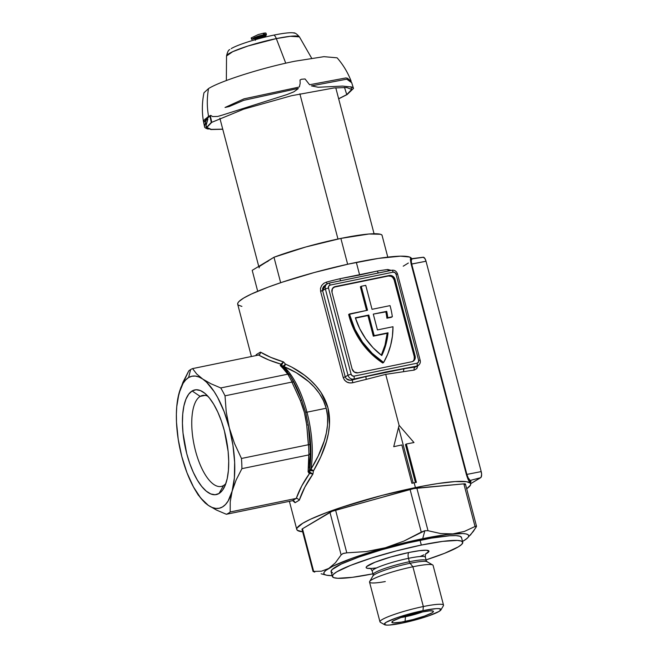 <?xml version="1.0" encoding="UTF-8"?>
<svg xmlns="http://www.w3.org/2000/svg" width="658" height="658" viewBox="0 0 658 658"><rect width="100%" height="100%" fill="white"/><g stroke="black" fill="none" stroke-linecap="round" stroke-linejoin="round"><path stroke-width="0.99" d="M283.45 361.9L280.226 365.478A3.668 1.275 -2.5 0 0 280.398 365.692A2.5 2.213 -47.8 0 1 282.15 366.161A1.834 0.633 177.5 0 1 282.068 366.054L283.713 365.749L285.449 364.104L291.757 367.09L304.374 375.134L310.444 380.217L316.062 385.983L321.063 392.546L327.947 407.787L329.494 424.665L328.449 433.104L326.5 441.353L320.742 456.907L313.463 470.898L312.904 474.097L304.884 487.117L299.3 500.17L295.055 502.72L294.142 501.141L292.44 500.705L226.36 514.276L216.507 510.065L208.38 505.41A67.412 26.41 78.4 0 1 195.64 490.745A67.412 26.41 78.4 0 1 181.797 456.529A67.412 26.41 78.4 0 1 177.331 401.577A67.412 26.41 78.4 0 1 178.984 393.369L177.767 398.781L180.728 387.85L188.747 370.906A74.897 29.347 78.4 0 1 190.614 369.566A74.897 29.347 -101.6 0 0 188.747 370.906L182.965 382.257L178.984 393.369A67.412 26.41 78.4 0 1 188.599 377.552L190.614 369.566A74.897 29.347 78.4 0 1 192.58 368.603L196.693 373.991L202.763 379.074L210.873 383.729L220.743 387.949L287.62 374.213L285.375 370.882L280.398 365.692A3.668 1.275 177.5 0 1 280.226 365.478L280.991 364.162L281.821 364.705L283.466 361.884L285.449 364.104A2.5 1.135 -41.6 0 1 282.068 366.054L281.599 365.001L283.458 361.908C274.32 359.153 266.646 355.896 260.453 352.112L260.478 352.598L260.453 352.112L256.209 354.662L256.052 355.575L256.209 354.662L260.453 352.112L270.849 357.393L283.466 361.884L285.449 364.104L283.795 366.539A66.162 25.925 78.4 0 1 306.965 412.188L326.212 408.231L323.391 400.475L319.336 393.435L314.31 387.143L308.676 381.648L296.347 372.741L283.795 366.539A2.5 2.032 -48 0 1 282.15 366.161L282.496 366.481L282.15 366.161A2.5 2.032 132 0 0 283.795 366.539A66.162 25.925 78.4 0 1 306.965 412.188L305.69 412.36L301.726 400.08A67.412 26.41 -101.6 0 0 291.659 378.194M200.18 396.387A46.438 18.194 -101.6 0 0 195.492 450.796A46.438 18.194 -101.6 0 0 223.564 485.505L219.024 493.508A53.43 20.933 78.4 0 1 186.724 453.568A53.43 20.933 78.4 0 1 192.12 390.975L200.18 396.387L205.049 395.384L200.18 396.387A46.438 18.194 78.4 0 1 202.532 395.458A46.438 18.194 78.4 0 1 207.92 396.264A46.438 18.194 -101.6 0 0 200.18 396.387L192.12 390.975L188.698 394.167L185.934 399.209L183.919 405.904L182.735 413.997L182.431 423.176L183.014 433.087L186.724 453.568L189.71 463.355L193.304 472.329L197.375 480.143L201.759 486.501L206.283 491.164L210.782 493.944L215.084 494.734L219.024 493.508L222.437 490.317L225.209 485.275L227.224 478.58L228.408 470.486L228.713 461.307L228.129 451.396L224.411 430.916L221.425 421.128L217.831 412.155L213.768 404.341L209.384 397.975L204.852 393.32L200.353 390.539L196.051 389.75L192.12 390.975A53.43 20.933 78.4 0 1 204.58 393.097A53.43 20.933 78.4 0 1 226.072 438.031A53.43 20.933 78.4 0 1 224.024 487.8A53.43 20.933 78.4 0 1 219.024 493.508L223.564 485.505A46.438 18.194 78.4 0 1 221.211 486.435A46.438 18.194 78.4 0 1 194.727 447.72A46.438 18.194 78.4 0 1 200.18 396.387M411.242 258.742A0.995 0.979 129.7 0 1 410.929 258.24L411.513 258.882L410.929 258.24A0.995 0.979 -50.3 0 0 411.25 258.75L423.184 257.237A5.206 2.04 -101.6 0 1 426.022 261.242L481.204 471.589L466.884 474.41L411.702 264.064L426.022 261.242L424.986 258.652L423.259 257.229M382.734 363.019L383.614 362.484A74.897 68.267 -121 0 1 349.883 315.305L349.003 315.84A74.897 68.267 59 0 0 382.734 363.019L371.26 353.831L361.579 342.596L354.062 329.765L349.003 315.84A74.897 68.267 -121 0 1 348.658 314.466L367.534 310.239L361.25 286.288L365.749 285.358L372.033 309.318L390.038 305.625A74.897 68.267 -121 0 1 392.332 316.769L386.904 318.225A69.904 63.711 59 0 0 385.843 311.884L373.292 314.113L377.445 329.921L392.99 326.73A74.897 68.267 -121 0 1 383.614 362.484L382.734 363.019M415.428 482.544L405.46 444.545L406.34 444.018L416.399 482.347A89.883 11.309 165.3 0 0 414.162 482.808L415.42 487.594A89.883 11.309 -14.7 0 1 470.651 483.844A89.883 11.309 -14.7 0 1 466.686 488.762L470.437 485.201L470.684 483.992L470.1 482.997L466.44 481.705L455.073 481.566L437.562 483.589L423.201 486.056L382.002 495.408L341.214 507.425L327.223 512.335L310.453 519.244L302.713 523.283L296.997 528.103L296.75 529.312L297.334 530.307L302.655 531.796A89.883 11.309 -14.7 0 1 296.774 529.46A89.883 11.309 -14.7 0 1 415.42 487.594L414.162 482.808A89.883 11.309 165.3 0 0 411.9 483.276L401.841 444.94A89.883 11.309 165.3 0 0 393.731 446.7L399.077 425.307L413.981 442.546A89.883 11.309 165.3 0 0 406.34 444.018A89.883 11.309 -14.7 0 1 413.981 442.546L399.077 425.307L385.711 374.353L399.077 425.307L393.731 446.7A89.883 11.309 -14.7 0 1 401.841 444.94L411.9 483.276A89.883 11.309 -14.7 0 1 414.162 482.808A89.883 11.309 -14.7 0 1 416.399 482.347L406.34 444.018L405.46 444.545L415.428 482.544M398.584 427.33L413.191 483.005L398.584 427.33M417.986 365.174L416.835 368.587L414.17 370.117A89.883 11.309 165.3 0 0 403.724 371.671L385.711 374.353L366.317 379.353A89.883 11.309 165.3 0 0 352.869 382.709L349.85 382.931L346.955 382.092L344.603 380.234L343.229 377.585L320.602 291.338L320.495 288.327L321.63 285.539L323.728 283.368L326.475 282.085A89.883 11.309 -14.7 0 1 339.915 278.729L377.33 271.047A89.883 11.309 -14.7 0 1 387.768 269.5L391.165 270.364L387.768 269.5A2.5 1.768 -97.4 0 0 388.582 270.899A2.5 1.768 82.6 0 1 387.768 269.5A89.883 11.309 -14.7 0 0 377.33 271.047A2.5 1.481 -99.4 0 0 378.86 272.897A2.5 1.481 80.6 0 1 377.33 271.047L359.646 275.019L356.34 262.394L359.646 275.019L339.915 278.729A2.5 0.428 -103.4 0 0 340.745 280.719A2.5 0.428 76.6 0 1 339.915 278.729A89.883 11.309 -14.7 0 0 326.475 282.085L326.977 283.935L326.475 282.085M411.801 259.507L411.571 258.643A89.883 11.309 165.3 0 0 356.34 262.394A89.883 11.309 165.3 0 0 237.694 304.259L251.414 356.521M410.732 258.183L410.929 258.24C410.214 257.911 410.288 259.869 411.16 264.113L410.732 258.183M470.651 483.844L468.183 479.517L466.349 474.459L411.16 264.113L426.022 261.242L481.204 471.589L466.884 474.41L468.208 477.889L470.199 480.463L480.677 477.683A5.206 2.04 -101.6 0 0 481.204 471.589L481.623 474.55L481.014 477.371L470.626 483.729L480.677 477.683L470.199 480.463L470.412 482.923M310.535 459.621L310.099 465.913A67.412 26.41 -101.6 0 0 308.289 425.093L309.934 444.586A73.655 28.862 78.4 0 1 310.329 453.51L310.535 459.621M297.909 390.91L301.726 400.08A67.412 26.41 -101.6 0 0 291.609 378.111L289.75 375.068A73.655 28.862 78.4 0 1 293.509 381.977L297.909 390.91M284.544 368.496L282.15 366.161A2.5 2.213 132.2 0 0 280.398 365.692L282.438 367.633A2.5 2.221 -46.2 0 1 284.544 368.496L287.48 371.729M284.264 368.167A2.5 2.221 133.8 0 0 282.438 367.633L287.76 374.188A74.897 29.347 78.4 0 1 292.037 382.051L292.037 382.051A74.897 29.347 -101.6 0 0 287.76 374.188L220.743 387.949A74.897 29.347 78.4 0 1 225.02 395.82L291.905 382.084L300.287 400.442C303.601 408.421 305.748 416.604 306.727 424.994L308.479 444.726A74.897 29.347 78.4 0 1 308.931 454.884L308.931 454.884A74.897 29.347 -101.6 0 0 308.479 444.726L241.461 458.478L308.339 444.742L306.727 424.994L304.432 412.558L300.287 400.442L291.905 382.084L225.02 395.82L226.229 411.924L229.346 427.947L234.495 443.476L241.461 458.478A74.897 29.347 78.4 0 1 241.914 468.652L308.791 454.925L308.117 471.342A3.668 2.073 151.5 0 0 308.109 471.753L309.63 473.332C303.659 481.681 299.201 490.037 296.264 498.41L297.161 498.435L296.199 498.419L292.366 500.722L294.142 501.141L295.055 502.72L292.794 500.672L295.055 502.72L299.3 500.17L299.086 499.767L299.3 500.17C302.211 491.452 306.743 482.766 312.904 474.097L309.671 472.025L309.474 470.511A1.834 1.036 -28.5 0 1 309.474 470.305L310.099 465.913A67.412 26.41 -101.6 0 0 308.289 425.093L305.69 412.36L306.965 412.188A66.162 25.925 78.4 0 1 310.798 469.45L318.233 455.961L324.246 440.926L326.352 432.923L327.552 424.723L327.577 416.374L326.212 408.231L306.965 412.188A66.162 25.925 78.4 0 1 310.798 469.45A2.5 1.661 10.7 0 0 309.474 470.305A2.5 1.661 -169.3 0 1 310.798 469.45C320.833 453.017 331.648 430.135 326.212 408.231C320.199 386.452 299.777 373.045 283.795 366.539A2.5 1.53 112 0 0 285.449 364.104C301.635 371.112 321.885 385.514 327.947 407.787C333.581 430.143 323.415 453.814 313.463 470.898A2.5 1.193 31.4 0 0 310.798 469.45L313.463 470.898L309.474 470.511A2.5 0.6 -170.1 0 1 313.463 470.898L312.904 474.097L308.947 473.168L308.109 471.753A3.668 2.073 -28.5 0 1 308.117 471.342L309.038 461.052L308.791 454.925L241.914 468.652L236.14 479.986L232.151 491.115L230.226 501.799L230.185 511.973A74.897 29.347 78.4 0 1 226.36 514.276L292.366 500.722L296.199 498.419L230.185 511.973L296.264 498.41L301.808 485.859L309.63 473.332L312.887 474.089L310.05 472.304L309.474 470.511A1.834 1.036 -28.5 0 1 309.474 470.305L310.329 453.51A73.655 28.862 -101.6 0 0 309.934 444.586L308.289 425.093L305.69 412.36L301.726 400.08L293.509 381.977A73.655 28.862 -101.6 0 0 289.75 375.068L289.405 374.665L289.75 375.068M184.125 464.359L181.797 456.529L178.211 439.305L176.492 422.272L176.377 414.203L176.755 406.611L178.984 393.369L183.023 383.458L185.638 379.979L188.599 377.552L191.848 376.244L195.327 376.063L198.987 377.009L202.763 379.074L206.579 382.224L214.105 391.526L217.675 397.522L224.139 411.694L229.346 427.947L226.229 411.924L225.02 395.82A74.897 29.347 -101.6 0 0 220.743 387.949L210.873 383.729L202.763 379.074L196.693 373.991L192.58 368.603L258.586 355.049L192.58 368.603A74.897 29.347 -101.6 0 0 190.614 369.566L188.599 377.552A67.412 26.41 78.4 0 1 202.763 379.074A67.412 26.41 78.4 0 1 229.346 427.947L232.924 445.178L234.643 462.204L234.38 477.873L232.151 491.115L236.14 479.986L241.914 468.652A74.897 29.347 -101.6 0 0 241.461 458.478L234.495 443.476L229.346 427.947A67.412 26.41 78.4 0 1 232.151 491.115L228.112 501.026L225.497 504.505L222.536 506.923L219.295 508.239L215.808 508.42L212.147 507.474L208.38 505.41L216.507 510.065L226.36 514.276A74.897 29.347 -101.6 0 0 230.185 511.973L230.226 501.799L232.151 491.115A67.412 26.41 78.4 0 1 208.38 505.41L205.082 502.909L208.38 505.41L200.756 498.09L193.468 486.961L186.995 472.789L181.789 456.504M205.082 502.909L198.198 494.939L205.082 502.909M418.143 365.577A4.993 4.548 -121 0 1 418.06 365.618A4.993 4.548 -121 0 1 416.753 366.128A2.5 0.979 -101.6 0 0 416.999 363.208L353.996 376.146L352.227 375.767L351.117 374.213L328.49 287.965L328.704 286.131L330.119 285.103L393.114 272.165L394.89 272.544L395.993 274.098L418.62 360.345L418.406 362.18L416.999 363.208L353.996 376.146A2.5 0.979 78.4 0 1 353.749 379.066A4.993 4.548 -121 0 1 347.992 375.2L345.228 376.861L346.281 378.695L350.097 380.25L366.021 376.549A92.375 11.622 165.3 0 0 352.203 379.995L353.749 379.066L385.613 372.017L416.753 366.128L415.206 367.057L416.333 366.646M391.609 270.298A2.5 0.979 78.4 0 1 391.732 270.249A2.5 0.979 -101.6 0 0 391.609 270.298L340.885 280.719M283.466 361.884L280.991 364.162L268.777 359.959L258.586 355.049L260.058 353.971L259.441 354.654M412.731 361.456A4.993 4.548 59 0 0 414.236 356.546L394.126 279.88L395.006 279.354L392.793 276.237L389.248 275.488L335.243 286.575L332.43 288.632L332.002 292.292L352.112 368.957L354.317 372.074L357.87 372.823L411.875 361.736L413.495 361.02L415.058 358.84L415.116 356.019L395.006 279.354L394.126 279.88A4.993 4.548 59 0 0 388.368 276.015L389.248 275.488A4.993 4.548 -121 0 1 395.006 279.354L415.116 356.019A4.993 4.548 -121 0 1 413.191 361.226A4.993 4.548 -121 0 1 411.875 361.736L357.87 372.823A4.993 4.548 -121 0 1 352.112 368.957L332.002 292.292A4.993 4.548 -121 0 1 333.927 287.085A4.993 4.548 -121 0 1 335.243 286.575L389.248 275.488L334.363 287.102A4.993 4.548 59 0 0 333.507 287.381L333.507 287.381M414.17 370.117A89.883 11.309 165.3 0 0 403.724 371.671A2.5 1.481 80.6 0 1 404.473 368.653A92.375 11.622 -14.7 0 1 415.206 367.057A2.5 1.768 -97.4 0 0 414.17 370.117A2.5 1.768 82.6 0 1 415.206 367.057A92.375 11.622 165.3 0 0 404.473 368.653L416.753 366.128L415.206 367.057L416.144 366.777M326.055 284.536L323.555 286.534L322.609 288.467L322.601 290.614L345.228 376.861L322.601 290.614L325.365 288.952L347.992 375.2L345.228 376.861C346.495 379.715 348.822 380.76 352.203 379.995A92.375 11.622 -14.7 0 1 366.021 376.549L404.473 368.653A2.5 1.481 -99.4 0 0 403.724 371.671L385.711 374.353L366.317 379.353A2.5 0.428 76.6 0 1 366.021 376.549A2.5 0.428 -103.4 0 0 366.317 379.353A89.883 11.309 165.3 0 0 352.869 382.709L352.203 379.995L352.869 382.709C348.263 383.614 345.047 381.903 343.229 377.585L345.228 376.861L343.229 377.585L320.602 291.338L325.365 288.952A4.993 4.548 -121 0 1 327.289 283.754A4.993 4.548 -121 0 1 327.404 283.68M416.999 363.208A2.5 0.979 78.4 0 1 416.753 366.128A4.993 4.548 59 0 0 418.069 365.618C420.043 364.129 420.742 362.336 420.158 360.247L418.62 360.345A2.5 2.278 -121 0 1 416.999 363.208M353.749 379.066A2.5 0.979 -101.6 0 0 353.996 376.146A2.5 2.278 -121 0 1 351.117 374.213L347.992 375.2A4.993 4.548 59 0 0 353.749 379.066M343.813 280.094L328.729 283.187A2.5 0.979 78.4 0 1 328.729 283.187A2.5 0.979 78.4 0 1 330.119 285.103A2.5 0.979 -101.6 0 0 328.729 283.187A2.5 0.979 -101.6 0 0 328.605 283.236A4.993 4.548 59 0 0 327.289 283.754A4.993 4.548 59 0 0 325.365 288.952L328.49 287.965L325.365 288.952L347.992 375.2L351.117 374.213L328.49 287.965A2.5 2.278 -121 0 1 330.119 285.103L393.114 272.165A2.5 0.979 -101.6 0 0 391.732 270.249A2.5 0.979 78.4 0 1 393.114 272.165A2.5 2.278 -121 0 1 395.993 274.098L418.62 360.345L420.158 360.247L397.531 273.999L395.993 274.098L397.366 274.172M377.503 273.177L342.884 280.283M328.729 283.187L325.406 284.881L322.601 290.614L320.602 291.338M413.282 360.946L414.178 359.367L414.236 356.546L415.116 356.019L414.236 356.546L394.126 279.88L392.661 277.38L391.074 276.311L388.368 276.015L334.363 287.102M366.572 310.444L360.37 286.814L361.25 286.288L360.37 286.814L366.572 310.444M348.658 314.466A74.897 68.267 59 0 0 349.003 315.84L349.883 315.305A74.897 68.267 -121 0 1 349.538 313.94L348.658 314.466M386.904 318.225A69.904 63.711 59 0 0 385.843 311.884L386.723 311.349A69.904 63.711 -121 0 1 387.784 317.699L386.904 318.225L391.452 317.296L386.904 318.225M392.332 316.769L387.784 317.699A69.904 63.711 59 0 0 386.723 311.349L373.292 314.113L377.445 329.921L392.99 326.73L392.407 336.222L390.622 345.45L387.677 354.259L383.614 362.484L372.148 353.305L362.459 342.07L354.942 329.239L349.883 315.305A74.897 68.267 -121 0 1 349.538 313.94L367.534 310.239L361.25 286.288L365.749 285.358L372.033 309.318L390.038 305.625A74.897 68.267 -121 0 1 392.332 316.769M388.031 332.8L374.196 335.638L368.793 315.034L355.361 317.789L359.712 328.655L365.684 338.747L373.111 347.794L381.788 355.534L385.909 344.537L388.031 332.8A69.904 63.711 -121 0 1 381.788 355.534A69.904 63.711 -121 0 1 355.361 317.789L368.793 315.034L374.196 335.638L388.031 332.8M381.327 355.18A69.904 63.711 59 0 0 387.151 333.326L373.316 336.164L374.196 335.638L373.316 336.164L367.912 315.56L368.793 315.034L355.468 318.118L367.912 315.56L373.316 336.164L387.151 333.326L385.029 345.072L381.327 355.18M422.88 257.352L411.826 258.907L411.242 260.749L411.702 264.064L411.16 264.113L466.349 474.459L466.884 474.41L466.349 474.459C467.715 478.777 468.784 481.179 469.541 481.672A0.995 0.987 118 0 1 470.199 480.463A0.995 0.987 -62 0 0 469.541 481.672L470.289 482.47M470.371 482.972L471.005 481.491L468.685 478.744M412.089 258.939C411.151 258.701 411.028 260.404 411.702 264.064L466.884 474.41M241.905 306.398L238.254 305.106L237.67 304.111L237.916 302.902L239.002 301.479L243.633 298.082L251.372 294.044L268.143 287.135L282.134 282.216L314.409 272.486L348.246 264.121L378.482 258.388L400.525 256.168L409.597 257.031L411.604 258.791M408.355 263.027L403.231 266.186M177.767 398.781L177.331 401.577M225.842 483.572A46.438 18.194 78.4 0 1 223.564 485.505A46.438 18.194 -101.6 0 0 225.842 483.572M260.478 352.598L260.058 353.971L260.478 352.598M282.15 366.161A1.834 0.633 177.5 0 1 282.068 366.054A2.5 2.311 153.4 0 0 280.226 365.478A2.5 2.311 -26.6 0 1 282.068 366.054L281.821 364.705A2.5 1.604 -110.6 0 0 280.991 364.162C272.157 361.604 264.713 358.561 258.652 355.04M297.161 498.435L299.086 499.767L297.161 498.435M287.76 374.188L289.405 374.665L287.76 374.188M292.037 382.051L293.509 381.977L292.037 382.051M300.287 400.442L301.726 400.08L300.287 400.442M306.727 424.994A2.5 0.419 -8.8 0 1 308.289 425.093A2.5 0.419 171.2 0 0 306.727 424.994M308.479 444.726L309.934 444.586L308.479 444.726M308.931 454.884L310.329 453.51L308.931 454.884M308.61 467.402A2.5 1.908 7 0 0 310.099 465.913A2.5 1.908 -173 0 1 308.61 467.402M308.117 471.342A2.5 1.9 8.3 0 0 309.474 470.305A2.5 1.9 -171.7 0 1 308.117 471.342M308.109 471.753A2.5 2.015 -7.2 0 0 309.474 470.511A2.5 2.015 172.8 0 1 308.109 471.753M309.63 473.332A2.5 1.505 -87.5 0 0 310.05 472.304L309.63 473.332M401.059 617.525A17.478 2.196 165.3 0 0 405.46 616.727L405.057 621.407A21.467 2.698 -14.7 0 1 391.938 621.933A21.467 2.698 -14.7 0 1 420.199 612.302L400.747 617.632L393.278 620.831L391.855 622.271L393.591 622.887L401.421 622.098L413.035 619.54L424.509 616.077L431.977 612.886L433.087 612.072L432.923 611.027L429.674 610.863L420.199 612.302A21.467 2.698 -14.7 0 1 433.145 611.117A21.467 2.698 -14.7 0 1 425.677 615.666A21.467 2.698 -14.7 0 1 405.057 621.407L405.46 616.727A17.478 2.196 -14.7 0 1 401.059 617.525M440.918 609.917L443.402 605.738A32.859 4.137 165.3 0 0 423.333 606.536L422.987 610.632A29.363 3.693 -14.7 0 1 440.918 609.917A29.363 3.693 -14.7 0 1 402.268 623.085L389.314 625.051L386.591 625.1L384.214 624.261L386.164 622.287L396.379 617.92L406.537 614.695L422.987 610.632L435.941 608.658L438.664 608.609L441.041 609.456L439.092 611.422L428.876 615.798L418.718 619.014L402.268 623.085A29.363 3.693 -14.7 0 1 384.576 624.697A29.363 3.693 -14.7 0 1 394.784 618.487A29.363 3.693 -14.7 0 1 422.987 610.632L423.333 606.536A32.859 4.137 -14.7 0 1 443.525 605.163L433.096 565.395A32.859 4.137 165.3 0 0 412.903 566.768L423.333 606.536L412.903 566.768A32.859 4.137 -14.7 0 1 432.709 564.959L427.075 561.726A28.195 3.545 165.3 0 0 410.082 563.281L412.903 566.768L410.082 563.281A28.195 3.545 165.3 0 0 373.168 575.66M373.152 574.237A27.463 3.455 -14.7 0 1 409.383 561.743A2.5 0.979 -101.6 0 0 410.082 563.281A2.5 0.979 78.4 0 1 409.383 561.743A27.463 3.455 -14.7 0 1 426.261 560.6L425.364 557.178A27.463 3.455 165.3 0 0 408.486 558.329L409.383 561.743L408.486 558.329A27.463 3.455 165.3 0 0 372.255 570.815M370.273 568.487L366.86 568.175L366.136 567.541L366.621 566.596L374.896 562.277L390.811 556.972L408.988 552.473A4.993 1.958 -101.6 0 0 408.486 558.329A4.993 1.958 78.4 0 1 408.988 552.473L419.31 550.705L426.318 550.244L428.95 551.174L425.784 553.921A32.456 4.08 -14.7 0 0 408.988 552.473A32.456 4.08 -14.7 0 0 370.775 564.054A32.456 4.08 -14.7 0 0 376.623 567.903M302.598 529.484L302.03 529.131L302.483 528.761L332.167 511.282L410.082 489.47L421.268 532.116L403.839 541.115L385.415 547.744A74.897 9.426 -14.7 0 1 422.699 538.688L424.862 530.702L403.839 541.115L385.415 547.744L366.226 551.577L346.791 552.843L342.744 553.617M462.747 542.25L461.488 537.463A67.412 8.48 165.3 0 0 420.059 540.276L421.317 545.063A67.412 8.48 -14.7 0 1 462.747 542.25A67.412 8.48 -14.7 0 1 426.071 559.884L444.569 553.304L458.297 546.88L461.768 544.33L462.771 542.365L461.266 541.049L457.31 540.432L442.76 541.378L421.317 545.063L396.256 550.927L371.4 558.074L350.517 565.411L336.789 571.835L333.318 574.385L332.315 576.35L333.82 577.675L337.776 578.283L352.326 577.337L372.946 573.817A67.412 8.48 -14.7 0 1 332.339 576.466A67.412 8.48 -14.7 0 1 421.317 545.063L420.059 540.276A67.412 8.48 165.3 0 0 331.081 571.67L332.339 576.466M405.303 616.135L405.46 616.727L405.303 616.135M475.043 526.507L476.499 526.186L465.436 484.025A7.493 0.946 165.3 0 0 463.857 483.86L475.043 526.507L464.416 531.417L452.918 533.885L440.663 533.548L428.021 530.726L416.835 488.08L463.857 483.86L475.043 526.507L464.416 531.417L452.918 533.885A74.897 9.426 -14.7 0 1 467.493 538.022A74.897 9.426 -14.7 0 1 463.791 540.703A74.897 9.426 -14.7 0 1 462.533 541.435L466.662 538.754L468.323 537.068L468.759 535.686L467.953 534.625L465.922 533.901L462.697 533.539L446.527 534.592L422.699 538.688A74.897 9.426 -14.7 0 1 452.918 533.885L440.663 533.548L428.021 530.726L424.862 530.702L422.699 538.688L394.858 545.202L367.238 553.139L351.035 558.634L332.808 566.234L325.916 570.379L324.246 572.065L323.81 573.447L324.616 574.508L326.648 575.232L332.125 575.643A74.897 9.426 -14.7 0 1 326.129 575.108A74.897 9.426 -14.7 0 1 328.786 568.43L321.515 571.185L313.677 571.415L302.483 528.761L329.938 512.261L341.132 554.908L335.366 562.837L328.786 568.43A74.897 9.426 -14.7 0 1 385.415 547.744L366.226 551.577L346.791 552.843L335.605 510.197L413.808 488.565L463.857 483.86L465.362 483.934L464.943 484.535M423.036 611.759A17.478 2.196 -14.7 0 1 405.46 616.727A17.478 2.196 165.3 0 0 423.036 611.759M423.999 554.809L420.191 556.446M375.776 568.01L371.77 568.413M321.137 573.776L326.129 575.108M332.561 572.879L331.056 571.563L332.06 569.589L341.337 564.013L358.98 556.997L382.306 549.611L407.754 542.982L431.459 538.112L449.809 535.752L456.06 535.637L460.008 536.254L461.513 537.57M467.493 538.022L473.349 531.393L476.507 526.359M463.791 540.703L467.172 538.252M425.348 557.482A27.463 3.455 165.3 0 0 408.486 558.329A27.463 3.455 165.3 0 0 372.239 571.119C371.186 569.063 370.314 568.093 369.631 568.216L369.64 568.216M427.387 562.031A28.195 3.545 165.3 0 0 410.082 563.281A28.195 3.545 165.3 0 0 372.979 575.923L373.135 574.533A27.463 3.455 -14.7 0 1 409.383 561.743A27.463 3.455 -14.7 0 1 426.244 560.896M385.3 581.557A32.859 4.137 -14.7 0 1 369.656 581.499A32.859 4.137 -14.7 0 1 412.903 566.768A32.859 4.137 165.3 0 0 369.533 582.067L379.97 621.843A32.859 4.137 -14.7 0 1 423.333 606.536A32.859 4.137 165.3 0 0 391.781 615.329A32.859 4.137 165.3 0 0 380.357 622.279L384.576 624.697M341.132 554.908L343.221 553.419L346.791 552.843L335.605 510.197A7.493 0.946 165.3 0 0 329.938 512.261L341.132 554.908L335.366 562.837L328.786 568.43L321.515 571.185L313.677 571.415L302.483 528.761A7.493 0.946 165.3 0 0 301.989 529.279L313.052 571.44M470.371 535.11L476.137 527.19L475.849 526.112L476.137 527.19L476.417 526.071M313.126 571.506L314.763 572.098M428.021 530.726L416.835 488.08A7.493 0.946 165.3 0 0 410.082 489.47L421.268 532.116L424.862 530.702L428.021 530.726M299.875 93.823L337.965 239.019L299.875 93.823M259.137 267.905A59.919 7.534 -14.7 0 1 263.093 263.792L252.203 270.339L257.689 291.255L252.203 270.339L273.983 257.245L280.662 282.71L273.983 257.245L305.773 246.989L340.869 238.41A67.412 8.48 165.3 0 0 273.983 257.245L260.009 266.054M347.646 264.253L340.869 238.41L347.646 264.253M381.985 235.062A67.412 8.48 165.3 0 0 340.869 238.41L369.015 234.001L380.464 234.273L381.985 235.062L387.776 257.13L381.985 235.062M268.25 261.103L263.093 263.792M263.578 34.726L263.529 33.204L258.24 34.561L251.249 37.901L251.627 39.348L254.399 37.621A75.399 68.72 -121 0 1 255.312 37.35L252.911 38.863A75.201 68.539 -121 0 1 257.714 37.621L258.002 37.522A75.399 29.544 78.4 0 1 259.828 36.223A75.399 68.72 -121 0 1 260.272 36.124A75.399 68.72 -121 0 1 266.284 35.187L265.643 35.343A75.399 68.72 59 0 0 260.774 36.1L260.461 36.198A75.399 29.544 -101.6 0 0 258.923 37.325L259.063 37.35A75.201 68.539 -121 0 1 263.998 36.585L265.717 35.877L264.368 36.799A75.119 68.465 59 0 0 258.734 37.638L258.446 37.736A75.399 29.544 -101.6 0 0 256.998 39.2A75.399 29.544 -101.6 0 1 258.421 37.753L258.734 37.638A75.119 68.465 59 0 1 264.368 36.799L265.717 35.919M204.506 126.377L203.692 122.725L206.423 119.238L204.506 126.377C204.301 127.389 205.403 128.252 207.813 128.968L208.323 129.075M206.053 124.313L205.041 124.025M347.202 94.481L353.494 88.435L351.923 87.062L342.604 86.091L318.168 87.251L311.423 85.885L346.758 79.182L351.701 82.727M251.644 39.414L251.899 39.357A75.119 68.465 59 0 1 257.385 37.909L257.525 37.942A75.399 29.544 78.4 0 0 256.02 39.48A75.399 29.544 78.4 0 1 257.525 37.942L257.385 37.909A75.119 68.465 59 0 0 251.899 39.357L254.399 37.621L258.602 36.009L263.907 34.66L265.067 35.244L264.894 34.586L265.067 35.244A75.399 68.72 59 0 0 260.453 36.017L259.828 36.223L259.696 35.721L259.828 36.223A75.399 29.544 -101.6 0 0 258.026 37.506L257.722 36.363L257.714 37.621A75.201 68.539 59 0 0 252.911 38.863L255.312 37.35L263.578 34.734M265.676 35.861L265.281 35.384L264.763 36.05L264.606 35.474L264.763 36.05L263.998 36.585A75.201 68.539 -121 0 0 259.063 37.35L258.907 37.341A75.399 29.544 -101.6 0 1 260.461 36.198L260.774 36.1A75.399 68.72 59 0 1 265.643 35.343L266.309 35.154L266.12 34.438L266.309 35.154M338.648 98.741L346.758 94.612L344.504 87.407L346.758 94.612L351.701 89.472L346.708 87.514L333.902 87.983L291.519 95.714L243.624 109.187L211.753 122.339L206.809 127.487L211.284 129.387L222.733 129.149M210.28 115.52L211.753 122.339L210.28 115.52M212.55 116.556L210.774 115.397L208.553 116.343C206.883 106.941 206.883 97.688 208.545 88.567C220.685 80.934 262.139 67.807 295.006 61.194L323.942 56.67L337.11 57.822C343.221 64.821 347.918 72.66 351.207 81.345L347.268 78.179L345.845 77.94L309.597 84.75L305.065 78.976L301.479 79.256L300.015 80.013L300.171 83.303L299.398 86.84L298.518 87.201L244.011 98.848L225.052 107.468L229.214 106.53L243.748 100.32L297.531 88.567L298.313 88.575L293.846 91.832L287.127 94.53L222.544 115.035L217.666 116.458L212.55 116.556M294.373 33.188A34.043 4.285 165.3 0 0 273.909 35.096A6.991 2.739 78.4 0 1 276.319 38.6L290.326 36.297L299.423 36.873A37.703 4.746 165.3 0 0 276.319 38.6L285.753 63.193L276.319 38.6A37.703 4.746 165.3 0 0 226.533 55.996L232.702 51.686L247.926 46.027L276.319 38.6A6.991 2.739 -101.6 0 0 273.909 35.096A34.043 4.285 165.3 0 0 231.221 48.61M203.519 121.796C201.833 112.082 201.99 102.401 203.988 92.745L208.545 88.567C206.883 97.688 206.883 106.941 208.553 116.343L203.988 120.274L203.709 122.256M205.37 123.194L205.814 123.301M264.31 36.486L264.064 35.548L264.31 36.486M263.998 36.585L263.735 35.59L263.998 36.585M265.396 34.397L265.626 35.261L265.396 34.397M265.931 33.714L265.774 33.007L264.154 33.081L264.541 34.529L266.145 34.446M255.312 38.394A76.896 30.128 -101.6 0 0 254.991 38.781L255.23 39.702L255.288 38.88M260.453 36.017L260.329 35.54L260.453 36.017M265.404 35.154L265.306 34.405M257.418 36.478L257.714 37.621L257.418 36.478M205.428 119.937L209.91 116.063L211.3 122.429L206.324 127.611L210.938 129.544L222.758 129.248M206.324 127.611L205.954 125.999L207.903 118.999L206.382 119.978M206.834 127.57L206.308 127.035M338.673 98.84L347.21 94.522L347.079 94.045M263.899 34.66L264.541 34.529L264.154 33.081L263.529 33.204L263.907 34.66M251.627 39.348L251.52 37.909M296.774 529.451L289.397 501.33M416.177 366.753L418.06 365.618M397.531 273.999C396.47 271.129 394.537 269.879 391.732 270.249L376.763 273.325M195.64 490.745L198.329 495.161M282.496 366.481L289.479 374.616M425.364 557.178C425.274 554.867 425.553 553.6 426.203 553.37M372.239 571.119L373.135 574.533M427.075 561.726L426.261 560.6M369.656 581.499L372.979 575.923M374.065 233.738L335.777 87.802M219.862 118.218L258.742 266.408M206.809 127.487L206.538 126.418M206.135 124.683L205.666 122.437M205.255 120.019L205.099 118.999M293.443 32.9C294.694 32.497 296.692 33.821 299.423 36.873L311.637 58.175M226.352 80.547L226.533 55.996C227.421 51.998 228.507 49.86 229.798 49.597M351.701 89.472L350.936 86.741M348.403 79.692L347.876 78.458M266.416 34.701L266.038 33.254M351.627 82.472L353.494 88.435M251.603 39.398L251.216 37.942M255.353 40.311L254.967 38.847"/></g></svg>
